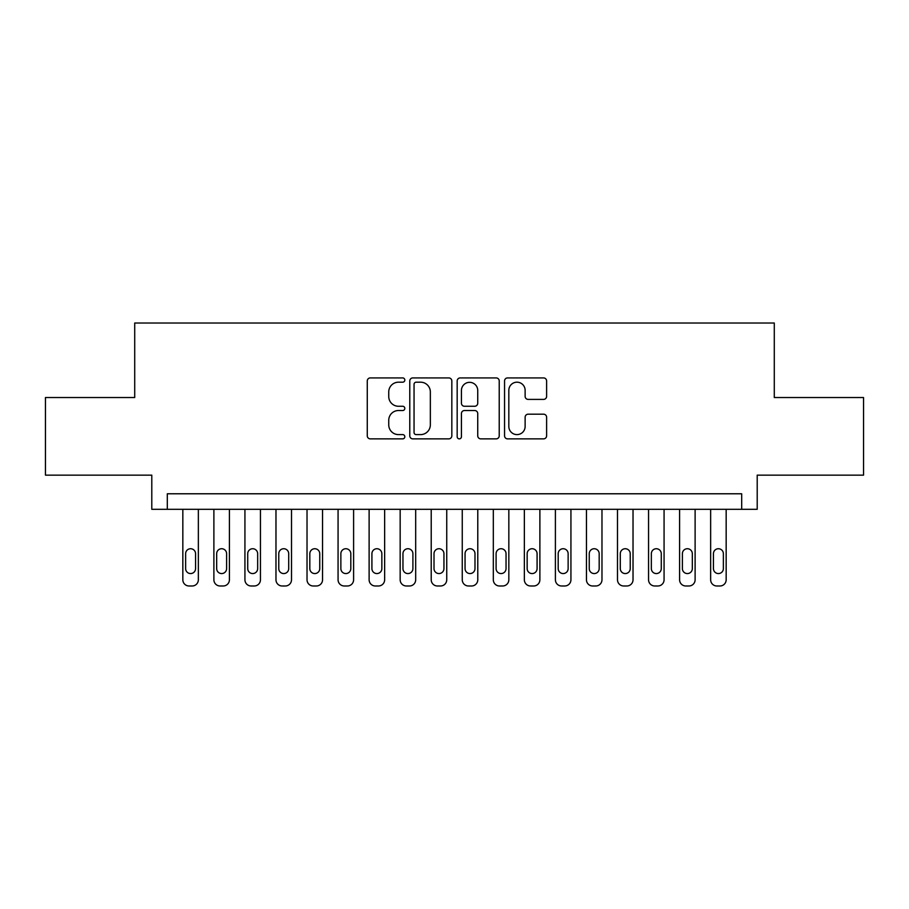 <?xml version="1.0" encoding="UTF-8"?>
<svg xmlns="http://www.w3.org/2000/svg" width="909" height="909" viewBox="0 0 909 909"><rect width="100%" height="100%" fill="white"/><g stroke="black" fill="none" stroke-linecap="round" stroke-linejoin="round"><path stroke-width="1.36" d="M404.823 380.053A2.136 2.136 0 0 0 402.687 377.917L370.315 377.917A3.045 3.045 0 0 0 367.27 380.962L367.27 435.82A3.045 3.045 0 0 0 370.315 438.865L402.687 438.865A2.136 2.136 0 0 0 404.823 436.74A2.136 2.136 0 0 0 402.687 434.604L398.506 434.604A9.749 9.749 0 0 1 388.745 424.855L388.745 420.276A9.749 9.749 0 0 1 398.506 410.527L402.687 410.527A2.136 2.136 0 0 0 404.823 408.391A2.136 2.136 0 0 0 402.687 406.266L398.506 406.266A9.749 9.749 0 0 1 388.745 396.506L388.745 391.938A9.749 9.749 0 0 1 398.506 382.189L402.687 382.189A2.136 2.136 0 0 0 404.823 380.053M543.559 399.403A3.045 3.045 0 0 0 546.616 396.358L546.616 380.962A3.045 3.045 0 0 0 543.559 377.917L507.608 377.917A3.045 3.045 0 0 0 504.552 380.962L504.552 435.82A3.045 3.045 0 0 0 507.608 438.865L543.559 438.865A3.045 3.045 0 0 0 546.616 435.82L546.616 417.231A3.045 3.045 0 0 0 543.559 414.186L528.174 414.186A3.045 3.045 0 0 0 525.129 417.231L525.129 426.446A8.147 8.147 0 0 1 516.971 434.604A8.147 8.147 0 0 1 508.824 426.446L508.824 390.336A8.147 8.147 0 0 1 516.971 382.189A8.147 8.147 0 0 1 525.129 390.336L525.129 396.358A3.045 3.045 0 0 0 528.174 399.403L543.559 399.403M741.687 509.301L757.208 509.301L757.208 475.146L863.55 475.146L863.55 397.528L774.286 397.528L774.286 323.013L134.714 323.013L134.714 397.528L45.45 397.528L45.45 475.146L151.792 475.146L151.792 509.301L741.687 509.301L741.687 493.78L167.313 493.78L167.313 509.301M451.83 380.962A3.045 3.045 0 0 0 448.785 377.917L412.822 377.917A3.045 3.045 0 0 0 409.777 380.962L409.777 435.82A3.045 3.045 0 0 0 412.822 438.865L448.785 438.865A3.045 3.045 0 0 0 451.83 435.82L451.83 380.962M460.215 377.917L496.178 377.917A3.045 3.045 0 0 1 499.223 380.962L499.223 435.82A3.045 3.045 0 0 1 496.178 438.865L480.781 438.865A3.045 3.045 0 0 1 477.736 435.82L477.736 413.572A3.045 3.045 0 0 0 474.691 410.527L464.476 410.527A3.045 3.045 0 0 0 461.431 413.572L461.431 436.74A2.136 2.136 0 0 1 459.295 438.865A2.136 2.136 0 0 1 457.17 436.74L457.17 380.962A3.045 3.045 0 0 1 460.215 377.917M416.174 382.189A2.136 2.136 0 0 0 414.049 384.314L414.049 432.468A2.136 2.136 0 0 0 416.174 434.604L420.594 434.604A9.749 9.749 0 0 0 430.343 424.855L430.343 391.938A9.749 9.749 0 0 0 420.594 382.189L416.174 382.189M477.736 390.495A8.147 8.147 0 0 0 469.589 382.337A8.147 8.147 0 0 0 461.431 390.495L461.431 403.21A3.045 3.045 0 0 0 464.476 406.266L474.691 406.266A3.045 3.045 0 0 0 477.736 403.21L477.736 390.495M198.355 509.301L198.355 579.772A6.204 6.204 0 0 1 192.151 585.987L189.049 585.987A6.204 6.204 0 0 1 182.834 579.772L182.834 509.301M195.56 568.602L195.56 553.695A4.965 4.965 0 0 0 190.595 548.729A4.965 4.965 0 0 0 185.629 553.695L185.629 568.602A4.965 4.965 0 0 0 190.595 573.568A4.965 4.965 0 0 0 195.56 568.602M229.409 509.301L229.409 579.772A6.204 6.204 0 0 1 223.194 585.987L220.092 585.987A6.204 6.204 0 0 1 213.888 579.772L213.888 509.301M226.614 568.602L226.614 553.695A4.965 4.965 0 0 0 221.648 548.729A4.965 4.965 0 0 0 216.672 553.695L216.672 568.602A4.965 4.965 0 0 0 221.648 573.568A4.965 4.965 0 0 0 226.614 568.602M260.451 509.301L260.451 579.772A6.204 6.204 0 0 1 254.247 585.987L251.134 585.987A6.204 6.204 0 0 1 244.93 579.772L244.93 509.301M257.656 568.602L257.656 553.695A4.965 4.965 0 0 0 252.691 548.729A4.965 4.965 0 0 0 247.725 553.695L247.725 568.602A4.965 4.965 0 0 0 252.691 573.568A4.965 4.965 0 0 0 257.656 568.602M291.505 509.301L291.505 579.772A6.204 6.204 0 0 1 285.29 585.987L282.188 585.987A6.204 6.204 0 0 1 275.972 579.772L275.972 509.301M288.71 568.602L288.71 553.695A4.965 4.965 0 0 0 283.744 548.729A4.965 4.965 0 0 0 278.768 553.695L278.768 568.602A4.965 4.965 0 0 0 283.744 573.568A4.965 4.965 0 0 0 288.71 568.602M322.547 509.301L322.547 579.772A6.204 6.204 0 0 1 316.343 585.987L313.23 585.987A6.204 6.204 0 0 1 307.026 579.772L307.026 509.301M319.752 568.602L319.752 553.695A4.965 4.965 0 0 0 314.787 548.729A4.965 4.965 0 0 0 309.821 553.695L309.821 568.602A4.965 4.965 0 0 0 314.787 573.568A4.965 4.965 0 0 0 319.752 568.602M353.601 509.301L353.601 579.772A6.204 6.204 0 0 1 347.386 585.987L344.284 585.987A6.204 6.204 0 0 1 338.068 579.772L338.068 509.301M350.806 568.602L350.806 553.695A4.965 4.965 0 0 0 345.829 548.729A4.965 4.965 0 0 0 340.864 553.695L340.864 568.602A4.965 4.965 0 0 0 345.829 573.568A4.965 4.965 0 0 0 350.806 568.602M384.643 509.301L384.643 579.772A6.204 6.204 0 0 1 378.439 585.987L375.326 585.987A6.204 6.204 0 0 1 369.122 579.772L369.122 509.301M381.848 568.602L381.848 553.695A4.965 4.965 0 0 0 376.883 548.729A4.965 4.965 0 0 0 371.917 553.695L371.917 568.602A4.965 4.965 0 0 0 376.883 573.568A4.965 4.965 0 0 0 381.848 568.602M415.686 509.301L415.686 579.772A6.204 6.204 0 0 1 409.482 585.987L406.38 585.987A6.204 6.204 0 0 1 400.165 579.772L400.165 509.301M412.902 568.602L412.902 553.695A4.965 4.965 0 0 0 407.925 548.729A4.965 4.965 0 0 0 402.96 553.695L402.96 568.602A4.965 4.965 0 0 0 407.925 573.568A4.965 4.965 0 0 0 412.902 568.602M446.739 509.301L446.739 579.772A6.204 6.204 0 0 1 440.524 585.987L437.422 585.987A6.204 6.204 0 0 1 431.218 579.772L431.218 509.301M443.944 568.602L443.944 553.695A4.965 4.965 0 0 0 438.979 548.729A4.965 4.965 0 0 0 434.013 553.695L434.013 568.602A4.965 4.965 0 0 0 438.979 573.568A4.965 4.965 0 0 0 443.944 568.602M477.782 509.301L477.782 579.772A6.204 6.204 0 0 1 471.578 585.987L468.476 585.987A6.204 6.204 0 0 1 462.261 579.772L462.261 509.301M474.987 568.602L474.987 553.695A4.965 4.965 0 0 0 470.021 548.729A4.965 4.965 0 0 0 465.056 553.695L465.056 568.602A4.965 4.965 0 0 0 470.021 573.568A4.965 4.965 0 0 0 474.987 568.602M508.835 509.301L508.835 579.772A6.204 6.204 0 0 1 502.62 585.987L499.518 585.987A6.204 6.204 0 0 1 493.314 579.772L493.314 509.301M506.04 568.602L506.04 553.695A4.965 4.965 0 0 0 501.075 548.729A4.965 4.965 0 0 0 496.098 553.695L496.098 568.602A4.965 4.965 0 0 0 501.075 573.568A4.965 4.965 0 0 0 506.04 568.602M539.878 509.301L539.878 579.772A6.204 6.204 0 0 1 533.674 585.987L530.561 585.987A6.204 6.204 0 0 1 524.357 579.772L524.357 509.301M537.083 568.602L537.083 553.695A4.965 4.965 0 0 0 532.117 548.729A4.965 4.965 0 0 0 527.152 553.695L527.152 568.602A4.965 4.965 0 0 0 532.117 573.568A4.965 4.965 0 0 0 537.083 568.602M570.932 509.301L570.932 579.772A6.204 6.204 0 0 1 564.716 585.987L561.614 585.987A6.204 6.204 0 0 1 555.399 579.772L555.399 509.301M568.136 568.602L568.136 553.695A4.965 4.965 0 0 0 563.171 548.729A4.965 4.965 0 0 0 558.194 553.695L558.194 568.602A4.965 4.965 0 0 0 563.171 573.568A4.965 4.965 0 0 0 568.136 568.602M601.974 509.301L601.974 579.772A6.204 6.204 0 0 1 595.77 585.987L592.657 585.987A6.204 6.204 0 0 1 586.453 579.772L586.453 509.301M599.179 568.602L599.179 553.695A4.965 4.965 0 0 0 594.213 548.729A4.965 4.965 0 0 0 589.248 553.695L589.248 568.602A4.965 4.965 0 0 0 594.213 573.568A4.965 4.965 0 0 0 599.179 568.602M633.028 509.301L633.028 579.772A6.204 6.204 0 0 1 626.812 585.987L623.71 585.987A6.204 6.204 0 0 1 617.495 579.772L617.495 509.301M630.232 568.602L630.232 553.695A4.965 4.965 0 0 0 625.256 548.729A4.965 4.965 0 0 0 620.29 553.695L620.29 568.602A4.965 4.965 0 0 0 625.256 573.568A4.965 4.965 0 0 0 630.232 568.602M664.07 509.301L664.07 579.772A6.204 6.204 0 0 1 657.866 585.987L654.753 585.987A6.204 6.204 0 0 1 648.549 579.772L648.549 509.301M661.275 568.602L661.275 553.695A4.965 4.965 0 0 0 656.309 548.729A4.965 4.965 0 0 0 651.344 553.695L651.344 568.602A4.965 4.965 0 0 0 656.309 573.568A4.965 4.965 0 0 0 661.275 568.602M695.112 509.301L695.112 579.772A6.204 6.204 0 0 1 688.908 585.987L685.806 585.987A6.204 6.204 0 0 1 679.591 579.772L679.591 509.301M692.328 568.602L692.328 553.695A4.965 4.965 0 0 0 687.352 548.729A4.965 4.965 0 0 0 682.386 553.695L682.386 568.602A4.965 4.965 0 0 0 687.352 573.568A4.965 4.965 0 0 0 692.328 568.602M726.166 509.301L726.166 579.772A6.204 6.204 0 0 1 719.951 585.987L716.849 585.987A6.204 6.204 0 0 1 710.645 579.772L710.645 509.301M723.371 568.602L723.371 553.695A4.965 4.965 0 0 0 718.405 548.729A4.965 4.965 0 0 0 713.44 553.695L713.44 568.602A4.965 4.965 0 0 0 718.405 573.568A4.965 4.965 0 0 0 723.371 568.602"/></g></svg>
